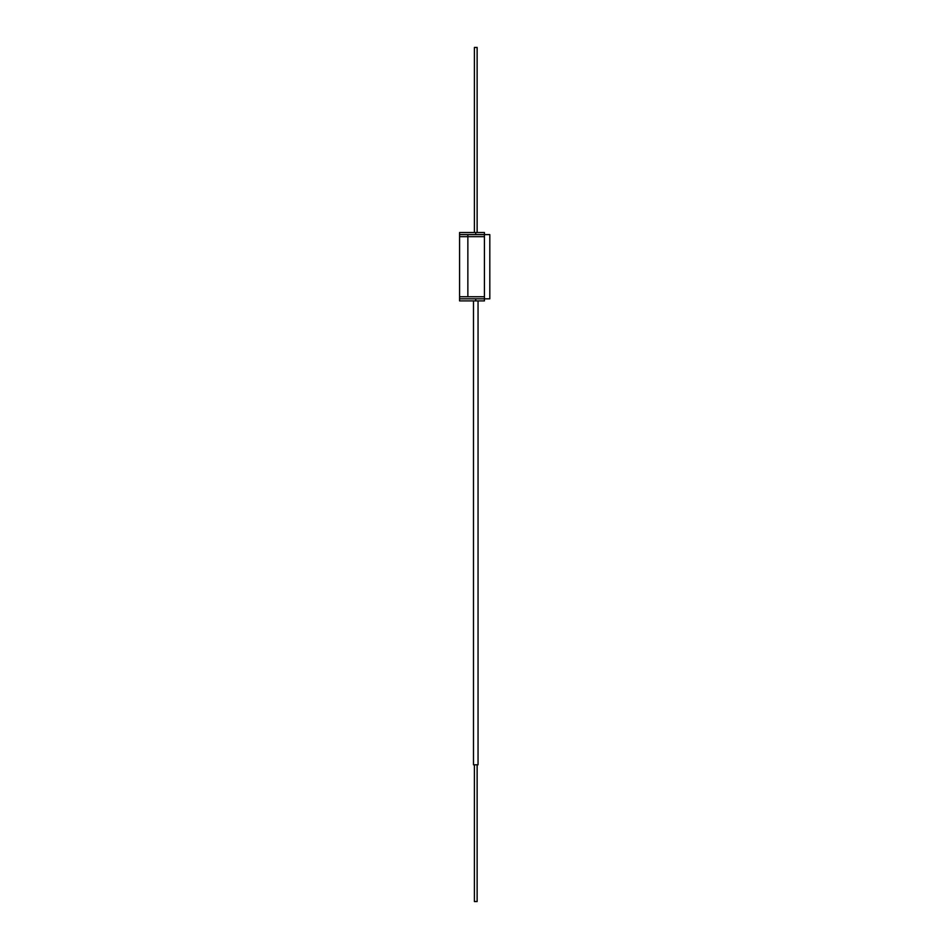 <?xml version="1.0" encoding="UTF-8"?>
<svg xmlns="http://www.w3.org/2000/svg" width="949" height="949" viewBox="0 0 949 949"><rect width="100%" height="100%" fill="white"/><g stroke="black" fill="none" stroke-linecap="round" stroke-linejoin="round"><path stroke-width="1.42" d="M484.429 236.669L459.565 236.669L459.565 232.529L475.734 232.529L475.734 234.605L475.734 232.529L484.429 232.529L484.429 234.605L489.814 234.605L489.814 298.828L484.429 298.828L484.429 234.605L467.857 234.605L467.857 296.752L484.429 296.752M459.565 298.828L484.429 298.828L484.429 300.904L475.734 300.904L475.734 298.828L475.734 300.904L459.565 300.904L459.565 296.752L467.857 296.752L467.857 234.605L459.565 234.605M484.429 253.952L484.429 282.731M459.565 236.669L459.565 296.752M478.047 300.904L478.047 764.799L473.492 764.799L473.492 300.904M477.133 764.799L477.133 901.55L474.393 901.55L474.393 764.799M474.393 232.529L474.393 47.45L477.133 47.45L477.133 232.529M459.565 242.149L459.565 291.046"/></g></svg>
